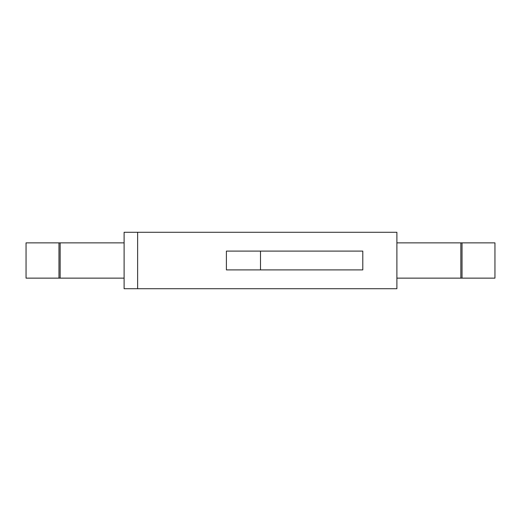 <?xml version="1.0" encoding="UTF-8"?>
<svg xmlns="http://www.w3.org/2000/svg" width="521" height="521" viewBox="0 0 521 521"><rect width="100%" height="100%" fill="white"/><g stroke="black" fill="none" stroke-linecap="round" stroke-linejoin="round"><path stroke-width="0.78" d="M124.109 288.719L396.891 288.719L396.891 232.281L137.629 232.281L137.629 288.719L396.891 288.719L396.891 232.281L137.629 232.281L137.629 288.719L124.109 288.719L124.109 232.281L137.629 232.281L124.109 232.281L124.109 288.719M362.792 269.904L362.792 251.096L226.401 251.096L226.401 269.904L362.792 269.904L362.792 251.096L226.401 251.096L226.401 269.904L260.5 269.904L260.5 251.096L260.5 269.904L362.792 269.904M58.971 242.864L58.971 278.136L26.05 278.136L26.05 242.864L124.109 242.864M58.971 278.136L124.109 278.136M462.029 242.864L462.029 278.136L494.95 278.136L494.95 242.864L396.891 242.864M462.029 278.136L396.891 278.136M60.149 278.136L60.149 242.864M460.851 242.864L460.851 278.136"/></g></svg>
